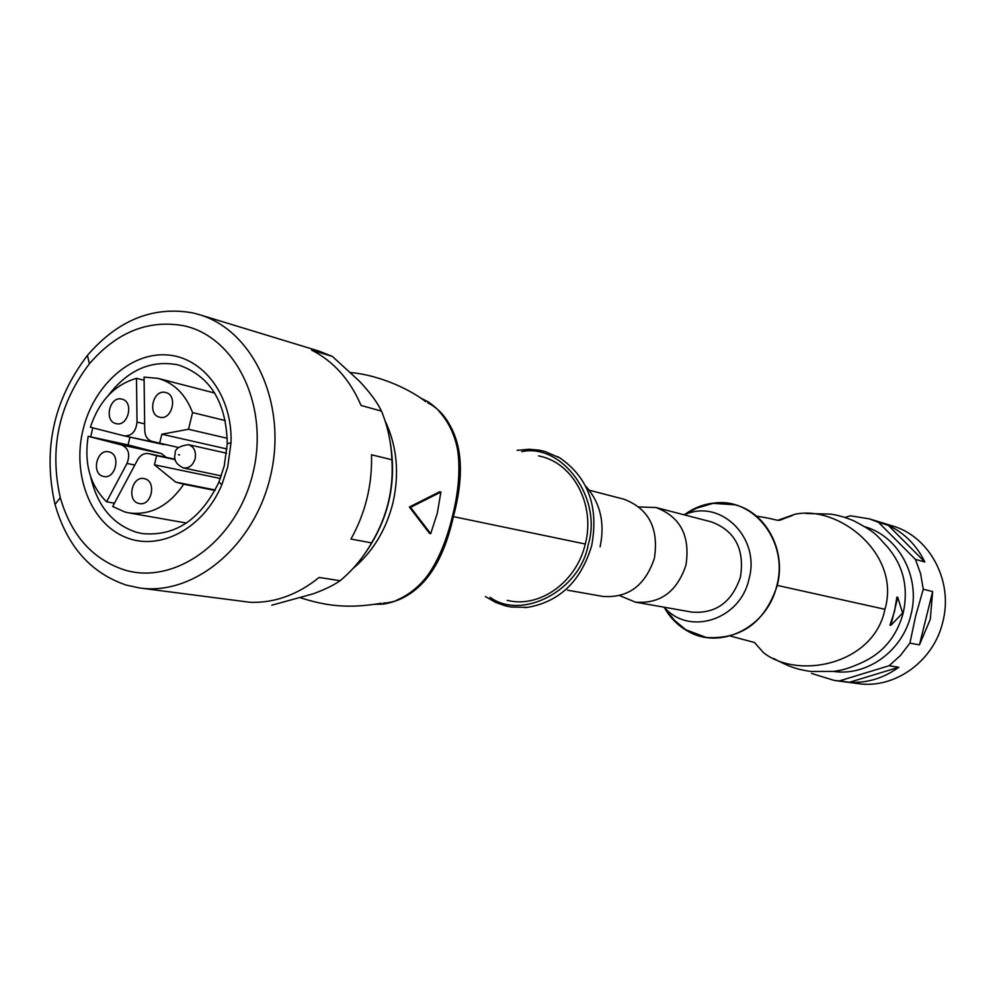 <?xml version="1.0" encoding="UTF-8"?>
<svg xmlns="http://www.w3.org/2000/svg" width="995" height="995" viewBox="0 0 995 995"><rect width="100%" height="100%" fill="white"/><g stroke="black" fill="none" stroke-linecap="round" stroke-linejoin="round"><path stroke-width="1.49" d="M192.52 312.84L199.199 314.594C252.929 330.253 286.858 402.527 271.113 473.384C256.013 544.389 195.144 596.055 139.76 587.983L126.452 585.147C90.881 573.195 67.075 546.292 55.023 504.465C42.685 449.74 53.481 400.052 87.436 355.389C117.92 320.104 152.944 305.925 192.52 312.84M139.76 587.983L250.193 602.311C274.632 603.094 297.604 594.799 319.121 577.461L340.103 580.719C352.516 570.458 363.013 557.847 371.608 542.872L350.949 539.054C365.476 512.947 372.329 484.851 371.508 454.777L391.893 459.765C391.184 442.402 387.714 426.171 381.471 411.109L361.048 405.45C350.029 379.704 333.536 361.26 311.584 350.103L332.405 356.434L319.034 351.123L199.199 314.594M364.195 554.563C389.232 519.378 397.664 480.597 389.493 438.198M332.405 356.434L359.382 381.147C370.04 392.503 377.403 402.478 381.471 411.109M391.893 459.765C393.796 489.266 387.03 516.965 371.608 542.872M340.103 580.719C333.798 585.147 324.855 589.513 313.251 593.804L271.822 605.196M183.702 325.751C235.89 336.658 269.645 406.234 252.892 473.396C236.909 540.77 175.394 585.595 124.462 569.936C92.56 559.352 71.167 535.273 60.297 497.711C49.178 448.521 58.892 403.858 89.426 363.722C116.85 332.069 148.267 319.42 183.702 325.751M90.657 476.754C97.286 505.895 112.597 524.415 136.589 532.313L142.372 533.594C175.356 536.616 200.866 519.452 218.925 482.127L224.248 465.909L227.27 443.77C226.338 402.316 210.243 376.11 179 365.165L177.247 364.717C150.755 359.916 127.783 370.14 108.355 395.388M227.718 466.916L221.885 484.664C203.614 528.656 159.337 551.902 124.96 537.039C90.396 522.649 72.026 474.404 83.045 429.641C93.505 385.749 130.357 352.317 166.837 354.904C203.353 357.056 232.606 396.122 231.014 442.688L227.718 466.916M92.809 427.825L90.669 436.855M490.1 597.274C521.33 620.581 579.948 591.229 588.207 544.762C602.783 497.736 561.69 442.962 521.716 451.63M586.018 486.431C600.408 503.022 605.097 523.183 600.084 546.889M507.127 600.371L509.042 600.769C540.944 607.597 576.764 581.391 585.284 544.016C595.52 505.36 573.705 463.558 540.459 456.307L538.556 455.872M420.636 398.025L428.447 401.992C459.702 423.882 468.011 462.09 453.384 516.616C441.768 568.966 418.485 598.132 383.535 604.102L375.314 604.338M396.371 600.321C423.945 588.717 442.675 560.732 452.538 516.405C465.038 469.739 460.374 434.517 438.571 410.748M427.763 402.764C460.872 420.002 464.876 466.941 452.426 516.355C441.021 564.153 417.589 601.577 383.299 603.107M352.877 568.605C372.553 552.163 385.861 530.385 392.838 503.283C399.629 473.508 397.03 445.984 385.04 420.711M440.897 492.04L439.69 491.741L409.355 507.027L429.504 533.357L430.698 533.681L410.562 507.338L440.897 492.04L437.29 513.258L430.698 533.681M410.562 507.338L409.355 507.027M214.982 490.46L183.752 484.242C168.677 506.094 150.382 515.646 128.865 512.885L124.885 511.99L112.696 506.505L137.621 459.789C140.444 455.013 144.088 452.961 148.578 453.608L175.12 459.267L148.578 453.608M178.714 447.551L151.912 441.357C147.459 439.865 145.071 436.245 144.735 430.487L144.064 377.117L158.106 378.386C174.1 382.951 185.58 394.356 192.57 412.589L225.343 420.587M144.673 478.744C156.911 481.331 151.538 506.443 139.35 503.557L138.691 503.408C126.415 500.709 131.974 475.573 144.175 478.632L144.673 478.744M183.752 484.242L175.692 482.102L154.424 464.789L156.625 455.685L148.914 453.683M175.692 482.102L215.231 490M154.424 464.789L220.38 478.483M156.625 455.685L175.207 459.64M159.623 443.335L161.837 434.218L226.972 448.981M227.295 438.31L188.515 429.268L192.57 412.589M161.837 434.218L188.515 429.268M165.593 392.49L165.667 392.503C178.267 395.027 172.048 420.773 159.697 417.203L159.61 417.179C146.961 414.641 153.205 388.858 165.593 392.49M166.028 444.74L124.499 435.934M129.922 437.141L128.081 444.927L161.24 453.496L121.751 445.014L88.169 436.308L128.081 444.927M166.364 457.401L161.24 453.496M136.489 378.311C114.45 384.804 99.077 401.097 90.371 427.203L124.238 435.885C131.738 436.096 135.992 431.494 137.024 422.104L136.489 378.311L144.101 380.252M114.45 503.209L106.564 501.791L126.999 463.446C130.407 454.479 128.653 448.335 121.751 445.014M109.089 451.917C121.191 454.429 115.681 479.453 103.704 476.468L103.181 476.344C91.067 473.732 96.726 448.695 108.716 451.829L109.089 451.917M106.564 501.791C90.085 485.386 83.953 463.57 88.169 436.308M121.887 399.144C134.225 401.545 128.268 427.017 116.154 423.634L115.967 423.584C103.604 421.059 109.724 395.587 121.85 399.132L121.887 399.144M589.239 490.212L623.84 499.179C648.777 508.644 658.951 528.333 654.387 558.282C645.257 585.62 628.032 598.318 602.709 596.391L567.498 590.184M664.262 607.236C689 636.303 740.367 619.897 748.999 579.04C760.789 537.462 720.106 498.047 684.349 514.875M730.342 636.041L754.471 642.496L763.551 652.732C798.637 680.194 874.058 664.212 884.928 609.301C901.308 554.041 838.275 504.54 794.657 514.34L778.426 520.087M792.269 515.572L780.59 519.763L791.386 515.783M805.664 513.47L830.502 514.116C837.865 515.111 845.563 517.325 853.611 520.758C877.142 532.972 876.893 535.808 886.955 546.404C903.273 565.16 908.696 587.373 903.211 613.044C896.644 636.75 882.727 653.329 861.446 662.782C853.225 666.563 846.223 669.05 840.427 670.244L834.034 671.376L811.074 671.501C796.075 669.374 788.438 666.364 773.712 658.541M897.764 597.348L896.868 597.124L894.53 611.403L889.965 625.134L890.848 625.357L897.764 597.348L902.614 613.082L890.848 625.357M619.761 595.644L635.37 602.149L691.799 612.087C715.741 613.965 731.972 602.224 740.479 576.889C744.695 549.116 735.006 530.783 711.413 521.89L655.941 507.512L639.051 506.952M635.37 602.149C660.195 604.052 677.06 591.714 685.965 565.098C690.406 535.957 680.393 516.766 655.941 507.512M833.599 671.438C867.068 676.488 902.614 650.879 910.922 614.835C920.872 577.498 899.057 536.404 865.028 526.79M811.559 673.441L834.295 680.443L839.332 680.928L889.082 665.742L900.475 655.469L909.915 643.106L915.649 615.992L923.248 589.251L920.661 573.866L915.4 559.377L878.51 522.35L869.419 518.88L850.476 515.796L844.842 517.45M834.295 680.443L857.901 683.577C894.617 689.249 933.696 661.364 942.775 621.974C953.67 581.167 929.566 536.268 892.204 525.833L869.419 518.88M878.51 522.35L888.249 525.31C904.405 532.934 916.606 545.16 924.84 561.988L915.4 559.377M923.248 589.251L932.638 591.565L930.313 619.288L919.442 644.86L909.915 643.106M924.84 561.988L888.249 525.31M889.082 665.742L898.796 667.259C883.697 678.192 867.254 683.204 849.456 682.284L839.332 680.928M849.456 682.284L898.796 667.259M919.442 644.86L932.638 591.565M524.726 607.609L527.611 607.348C559.65 601.764 581.005 581.179 591.689 545.583C598.853 506.915 588.319 477.737 560.073 458.036L557.561 456.605M585.284 544.016L453.384 516.616M221.313 475.884L183.441 467.961C176.227 464.516 173.466 459.789 175.157 453.782C174.635 449.019 179.088 445.984 188.49 444.678L188.702 444.728C194.137 446.842 196.276 451.506 195.132 458.683C192.955 465.374 189.062 468.471 183.441 467.961L183.08 467.874M179.622 454.964L178.391 454.653L179.622 454.964M144.648 423.858L137.024 422.104M126.999 463.446L134.822 465.051M686.786 513.022C695.679 507.127 705.268 503.756 715.529 502.898C754.894 498.358 788.637 542.748 776.846 585.483C767.692 627.186 720.392 650.718 687.657 631.079C678.677 626.042 671.364 618.99 665.705 609.935M777.269 585.396L884.928 609.301M218.925 482.127L221.885 484.664M60.297 497.711L55.023 504.465M89.426 363.722L87.436 355.389M227.27 443.77L231.014 442.688M560.073 458.036L544.986 451.481L539.116 450.15L529.141 449.242L517.114 450.337M527.611 607.348L511.156 607.037L505.286 605.818L495.858 602.51L485.386 596.552M300.813 597.883C326.248 605.98 348.001 608.853 381.321 603.244M128.865 512.885L186.451 523.034M158.106 378.386L214.709 393.062M188.49 444.678L226.549 453.198M124.238 435.885L163.665 444.591M350.75 372.59C372.578 374.319 403.609 384.903 425.773 401.644M663.827 607.161L674.473 620.283L685.642 629.686L706.276 637.484C741.337 639.611 764.981 622.31 777.232 585.558C786.46 550.931 766.424 512.798 735.118 504.813L713.116 503.333L696.786 508.134L683.913 514.763M756.449 516.131C788.202 520.932 770.814 523.146 794.657 514.34"/></g></svg>
